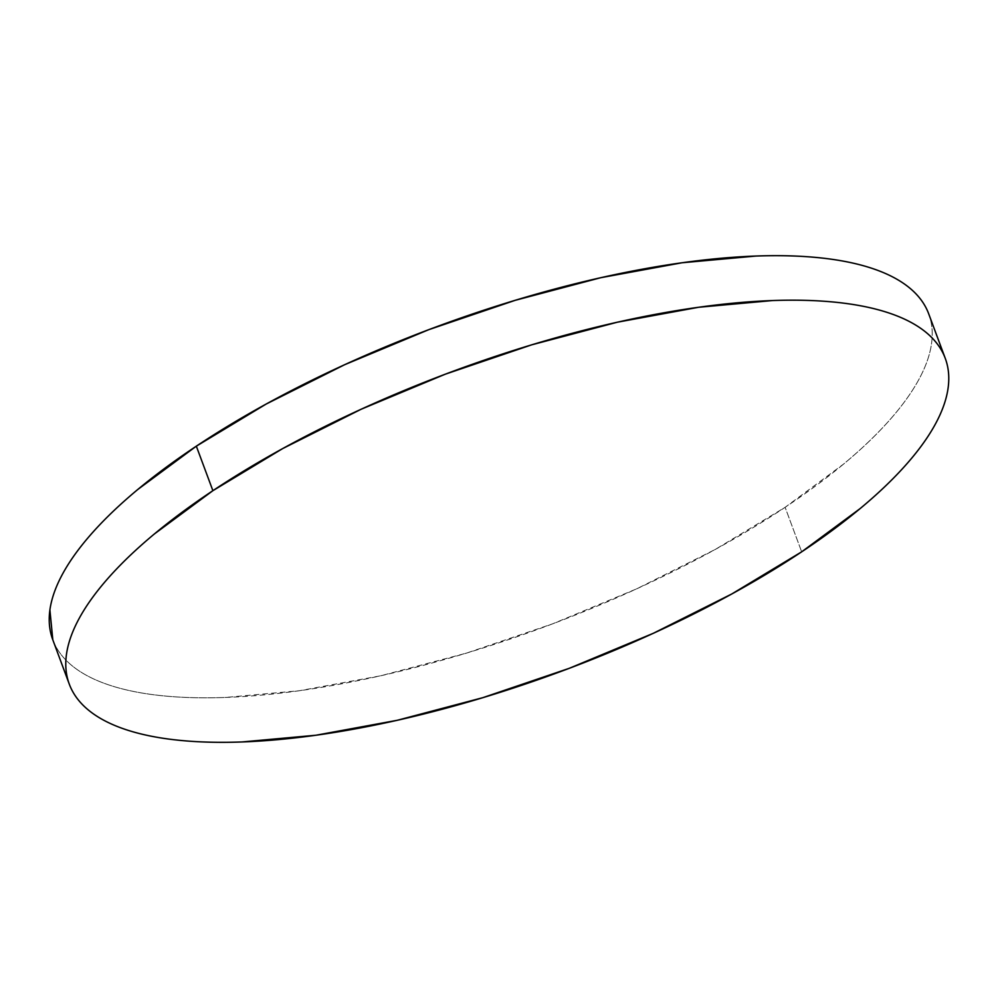 <?xml version="1.0" encoding="UTF-8"?>
<svg xmlns="http://www.w3.org/2000/svg" width="998" height="998" viewBox="0 0 998 998"><rect width="100%" height="100%" fill="white"/><g stroke="black" fill="none" stroke-linecap="round" stroke-linejoin="round"><path stroke-width="0.75" stroke-dasharray="4.99 3.74" d="M52.732 639.631A467.301 159.468 159.6 0 0 336.301 684.803A467.301 159.468 159.6 0 0 785.114 507.321L801.668 551.832L785.114 507.321A467.301 159.468 159.6 0 0 928.714 313.859M927.853 311.688C931.92 321.344 933.155 331.972 931.546 343.549C929.936 355.138 925.52 367.464 918.297 380.537C911.074 393.599 901.182 407.159 888.619 421.218C876.057 435.265 861.074 449.537 843.647 464.02L785.114 507.321L715.267 549.449L636.799 588.783L552.705 623.812L466.241 653.191L380.712 675.783L299.4 690.728L225.448 697.452C202.282 698.288 181.025 697.702 161.701 695.693C142.365 693.685 125.336 690.292 110.591 685.514C95.845 680.748 83.67 674.673 74.089 667.325C64.496 659.965 57.659 651.457 53.593 641.801L52.807 639.818"/><path stroke-width="1.5" d="M945.268 358.369L928.714 313.859A467.301 159.468 159.6 0 0 645.145 268.687A467.301 159.468 159.6 0 0 196.332 446.168L212.886 490.679L196.332 446.168A467.301 159.468 159.6 0 0 52.732 639.631L69.286 684.141A467.301 159.468 -20.4 0 1 212.886 490.679A467.301 159.468 -20.4 0 1 661.699 313.197A467.301 159.468 -20.4 0 1 945.268 358.369A467.301 159.468 -20.4 0 1 801.668 551.832A467.301 159.468 -20.4 0 1 352.855 729.313A467.301 159.468 -20.4 0 1 69.286 684.141M52.807 639.818L49.9 609.94C51.509 598.351 55.925 586.026 63.148 572.952C70.371 559.89 80.264 546.33 92.826 532.283C105.389 518.224 120.384 503.953 137.799 489.469L196.332 446.168L266.179 404.04L344.647 364.707L428.741 329.677L515.217 300.311L600.746 277.706L682.046 262.761L755.997 256.049C779.164 255.214 800.421 255.8 819.745 257.808C839.081 259.804 856.122 263.198 870.855 267.975C885.6 272.753 897.776 278.816 907.369 286.177C916.95 293.524 923.786 302.032 927.853 311.688M801.668 551.832L731.821 593.96L653.353 633.293L569.259 668.323L482.783 697.689L397.254 720.294L315.954 735.239L242.003 741.951C218.836 742.786 197.579 742.2 178.255 740.192C158.919 738.196 141.878 734.802 127.145 730.025C112.4 725.247 100.224 719.184 90.631 711.824C81.05 704.476 74.214 695.968 70.147 686.312C66.08 676.656 64.845 666.028 66.454 654.451C68.064 642.862 72.48 630.536 79.703 617.463C86.926 604.401 96.818 590.841 109.381 576.782C121.943 562.735 136.926 548.463 154.353 533.98L212.886 490.679L282.733 448.551L361.201 409.217L445.295 374.188L531.759 344.809L617.288 322.217L698.6 307.272L772.552 300.548C795.718 299.712 816.975 300.298 836.299 302.307C855.635 304.315 872.664 307.708 887.409 312.486C902.155 317.252 914.33 323.327 923.911 330.675C933.504 338.035 940.341 346.543 944.407 356.199C948.474 365.854 949.709 376.471 948.1 388.06C946.491 399.649 942.075 411.974 934.852 425.048C927.629 438.11 917.736 451.67 905.174 465.717C892.611 479.776 877.616 494.047 860.201 508.531L801.668 551.832"/></g></svg>
